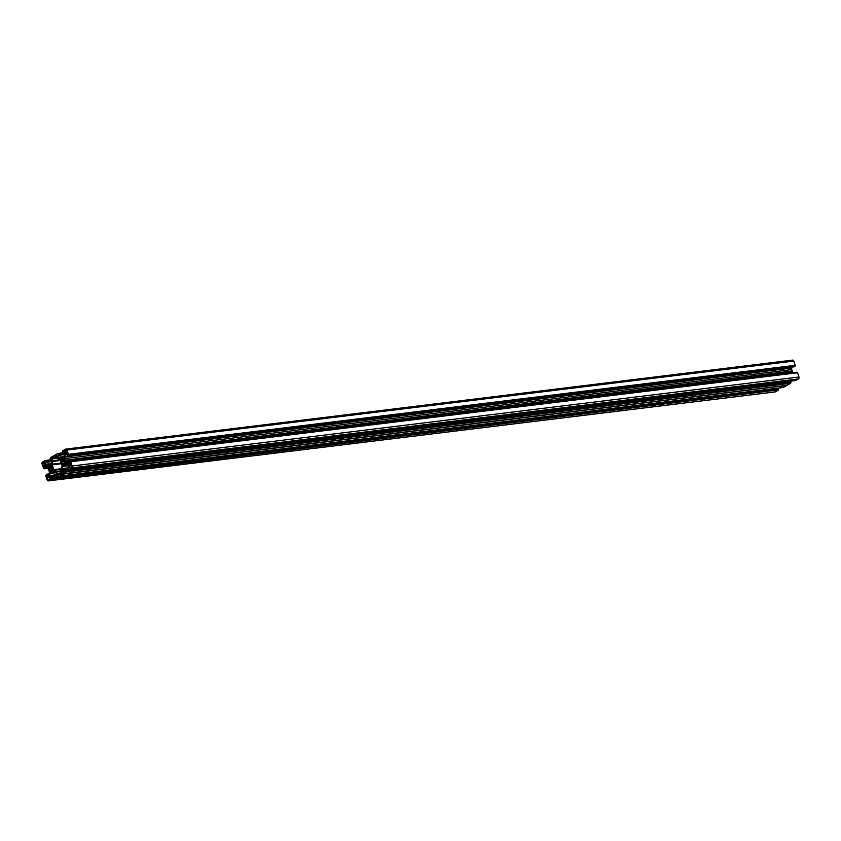 <?xml version="1.0" encoding="UTF-8"?>
<svg xmlns="http://www.w3.org/2000/svg" width="841" height="841" viewBox="0 0 841 841"><rect width="100%" height="100%" fill="white"/><g stroke="black" fill="none" stroke-linecap="round" stroke-linejoin="round"><path stroke-width="1.26" d="M55.411 475.628L49.556 476.353L50.334 478.371L51.238 477.12L51.69 478.13L778.409 389.467L51.69 478.13M51.417 477.278L778.219 388.3L778.493 389.152M51.396 479.233L778.282 389.93L51.396 479.233L48.557 480.821L775.36 391.843A1.503 1.03 83 0 1 774.803 391.906M778.198 390.256L775.36 391.843M56.042 472.705L50.061 473.43L49.524 475.585L55.275 474.881M54.633 471.517L50.765 472.39L55.17 471.854M51.017 470.981A1.009 0.683 -97 0 0 50.965 470.981L51.017 470.981A2.512 1.724 -97 0 0 51.164 470.971A2.512 1.724 -97 0 0 52.1 470.371A1.009 0.683 83 0 1 52.636 470.14L52.867 469.225A1.009 0.683 -97 0 1 52.584 468.469A2.512 1.724 -97 0 0 52.058 466.839A1.009 0.683 83 0 1 51.848 466.04L51.196 465.63L51.785 465.557M61.929 471.328L56.547 471.99L57.64 474.398L59.08 473.62A3.017 2.06 83 0 1 60.226 472.873A3.017 2.06 83 0 1 60.426 472.863L61.75 472.127L61.298 469.341A1.009 0.683 83 0 1 61.267 468.574L61.95 465.851A1.009 0.683 -97 0 0 61.919 465.084L60.405 460.363A1.009 0.683 83 0 0 60.005 459.796L58.05 458.555A1.009 0.683 -97 0 1 57.651 457.988L56.557 455.58L55.128 456.358L57.051 456.127M56.547 471.99A1.009 0.683 -97 0 0 56.147 471.423L54.192 470.182A1.009 0.683 83 0 1 53.803 469.614L61.235 468.71M55.128 456.358A3.017 2.06 -97 0 1 53.971 457.105A3.017 2.06 -97 0 1 53.782 457.115L52.447 457.851L52.909 460.637A1.009 0.683 83 0 1 52.941 461.404L52.247 464.127A1.009 0.683 -97 0 0 52.279 464.894L53.803 469.614M48.831 474.723L47.043 474.944L47.096 476.311L48.389 475.607A1.009 0.683 -97 0 0 48.736 475.081L49.283 472.936A2.008 1.377 -97 0 0 49.22 471.402L48.116 467.985A2.008 1.377 83 0 0 47.327 466.86L45.782 465.882A1.009 0.683 83 0 0 45.256 465.851L44.016 466.545L46.371 466.25M47.043 474.944L46.854 474.377L48.978 474.114M48.557 480.821A1.503 1.03 -97 0 1 47.17 479.927L45.803 475.67L46.854 474.377M49.556 476.353A1.009 0.683 83 0 1 49.524 475.585M50.061 473.43A2.008 1.377 83 0 1 50.765 472.39M51.7 471.875L54.507 471.433M52.079 471.654L54.402 471.37L51.774 471.769M52.121 471.643L53.782 471.034M783.045 387.512L56.284 476.49L55.254 475.144L56.568 474.913L56.053 472.726A1.009 0.683 -97 0 0 55.653 472.158L54.108 471.181A2.008 1.377 -97 0 0 53.404 471.002A2.008 1.377 -97 0 0 53.046 471.118M56.336 476.479L60.047 474.177L787.197 385.231L60.352 474.219M63.895 472.253L60.394 474.208L787.155 385.241L790.687 383.286L63.895 472.253L63.863 471.612L790.982 382.182L64.105 471.475M63.107 471.149L63.685 470.161L64.179 471.149M67.9 468.658L62.045 469.373L62.644 471.244M62.045 469.373A1.009 0.683 83 0 1 62.013 468.616L67.774 467.911M66.881 464.39L64.61 464.663L65.535 464.148A2.008 1.377 -97 0 1 65.892 464.032A2.008 1.377 -97 0 1 66.597 464.211L68.142 465.189A1.009 0.683 -97 0 1 68.541 465.746L62.549 466.461L62.013 468.616M62.549 466.461A2.008 1.377 83 0 1 63.264 465.42L67.658 464.884M67.122 464.547L63.264 465.42M64.189 464.905L66.996 464.463M68.541 465.746L69.141 467.617L68.289 467.628M69.109 467.522L68.352 467.659M68.205 467.638L67.743 468.174L68.783 469.52L71.664 467.922L798.466 378.944A1.503 1.03 -97 0 0 798.95 377.01L72.147 465.988A1.503 1.03 83 0 1 71.664 467.922M70.644 461.562L797.583 372.742L70.781 461.72L72.147 465.988M70.781 461.72L69.425 461.509L70.266 463.107L68.951 464.127A1.009 0.683 83 0 1 68.415 464.095L69.162 464.011M70.045 462.729L66.87 463.118L68.415 464.095M66.87 463.118A2.008 1.377 83 0 1 66.082 461.993L69.351 461.593M65.63 460.595L792.432 371.617L65.63 460.595L66.082 461.993M65.44 460.132L792.233 370.986L65.556 460.469M65.43 459.964L64.978 458.576L791.78 369.598A2.008 1.377 83 0 1 791.717 368.064L791.97 367.075M791.717 368.064L64.925 457.041A2.008 1.377 -97 0 0 64.978 458.576M64.925 457.041L65.461 454.897L67.206 454.676M67.375 454.182L65.819 454.371A1.009 0.683 -97 0 0 65.461 454.897M65.819 454.371L67.154 453.667M68.321 454.634L795.197 365.33L68.405 454.308L67.532 455.759L67.059 453.677M68.405 454.308L67.028 450.04A1.503 1.03 -97 0 0 65.64 449.157L62.802 450.744L62.781 452.7L64.347 452.679L62.97 452.857M64.294 452.521L63.012 452.847M63.38 452.637L63.58 451.859M61.582 458.618L60.089 458.797A2.008 1.377 -97 0 0 60.794 458.976A2.008 1.377 -97 0 0 61.151 458.86L63.432 457.588A2.008 1.377 83 0 0 64.137 456.547L64.673 454.392A1.009 0.683 83 0 0 64.652 453.625L64.053 451.764M60.089 458.797L58.544 457.819L63.874 457.168M64.147 456.516L58.155 457.252A1.009 0.683 -97 0 0 58.544 457.819M58.155 457.252L57.556 455.391L58.281 455.296M58.439 455.38L64.62 454.624L57.556 455.391M58.492 455.37L64.662 454.445M51.806 459.491L50.292 459.67L50.313 457.714L57.871 453.499L58.859 455.16M50.891 459.606L51.375 458.576L52.153 460.605A1.009 0.683 83 0 1 52.184 461.362L51.648 463.517A2.008 1.377 83 0 1 50.944 464.558L49.682 465.294M49.093 465.588L47.601 465.767A2.008 1.377 -97 0 0 48.305 465.946A2.008 1.377 -97 0 0 48.662 465.83L49.703 465.304M47.601 465.767L46.055 464.789L51.375 464.137M51.648 463.496L45.666 464.221A1.009 0.683 -97 0 0 46.055 464.789M45.666 464.221L45.067 462.361L45.792 462.277M45.95 462.35L52.131 461.593L45.067 462.361M46.003 462.34L52.174 461.415M43.606 468.416L42.05 463.99A1.503 1.03 83 0 1 42.534 462.056L45.425 460.458L46.371 462.13M43.648 468.405L48.221 468.29L44.174 468.805M47.716 467.218L44.678 467.585L44.216 468.784M44.678 467.585L44.016 466.545M53.099 469.688L49.651 470.108A2.512 1.724 83 0 1 49.125 468.479A1.009 0.683 -97 0 0 48.841 467.722L52.3 467.302M51.858 466.303L49.608 466.576A1.009 0.683 83 0 1 49.072 466.808L48.841 467.722M49.608 466.576A2.512 1.724 83 0 1 50.555 465.977A2.512 1.724 83 0 1 50.691 465.977A1.009 0.683 -97 0 0 51.196 465.63M50.965 470.981A1.009 0.683 -97 0 0 50.523 471.317L49.861 470.907L51.827 470.666M49.651 470.108A1.009 0.683 83 0 1 49.861 470.907M48.704 476.532L49.63 479.223L48.221 479.98L47.706 479.528L49.482 479.307M48.442 476.563L47.085 477.604L47.706 479.528M42.639 463.769L43.448 465.851L44.993 464.221L44.195 462.14L42.87 462.865L42.639 463.769L44.773 463.507M63.506 464.001A1.009 0.683 -97 0 0 63.453 464.011L63.506 464.001A2.512 1.724 83 0 0 63.653 463.99A2.512 1.724 83 0 0 64.599 463.402A1.009 0.683 83 0 1 65.125 463.17L65.356 462.256A1.009 0.683 -97 0 1 65.072 461.499A2.512 1.724 -97 0 0 64.547 459.869A1.009 0.683 83 0 1 64.337 459.07L63.685 458.66L64.273 458.587M63.453 464.011A1.009 0.683 -97 0 0 63.012 464.348L62.36 463.927L64.326 463.696M65.587 462.718L62.139 463.139A1.009 0.683 83 0 1 62.36 463.927M62.139 463.139A2.512 1.724 83 0 1 61.624 461.509A1.009 0.683 -97 0 0 61.33 460.752L64.789 460.321M63.685 458.66A1.009 0.683 -97 0 1 63.18 458.997A2.512 1.724 -97 0 0 63.043 459.007A2.512 1.724 -97 0 0 62.097 459.606A1.009 0.683 83 0 1 61.561 459.838L61.33 460.752M70.055 467.827L71.559 466.208L70.76 464.127L69.204 465.756L70.055 467.827M64.568 450.755L65.976 449.998L66.502 450.45L67.038 452.7L65.63 453.457L64.568 450.755L66.523 450.513M786.798 385.283L59.827 474.524M783.129 387.501L786.629 385.546M778.219 388.3L51.28 477.12M792.443 360.179A1.503 1.03 83 0 1 793.83 361.073L67.028 450.04M795.197 365.33L793.83 361.073M795.123 365.656L68.216 455.107M67.574 455.748L794.377 366.771L795.018 366.14M792.233 370.986L791.78 369.598M792.432 371.617L792.779 372.7M70.076 461.183L797.016 372.363L70.213 461.341M797.583 372.742L798.95 377.01M795.533 380.542L798.466 378.944M63.916 470.308L790.708 381.33L63.769 470.151M790.708 381.33L790.982 382.182M63.969 471.938L790.897 382.497M51.375 478.582L778.177 389.604M65.409 460.353L792.201 371.375M63.863 471.612L790.666 382.634M68.1 454.76L794.903 365.782M46.718 474.219L49.03 473.935M52.531 468.059L49.125 468.479M47.085 477.604L49.209 477.341M49.114 477.047L47.17 477.278M47.548 476.069L46.907 476.153M46.844 475.932L48.063 475.785M47.043 475.154L48.778 474.944M48.505 475.512L46.844 475.722M55.863 474.629L56.631 474.534M52.279 464.894L61.498 463.759M57.199 474.009L58.723 473.819M61.288 469.31L54.192 470.182M56.147 471.423L61.75 470.739M59.89 474.461L786.682 385.483M46.455 461.804L52.226 461.099M46.181 460.963L52.047 460.248M50.471 459.827L45.467 460.458M44.499 462.666L42.87 462.865M45.603 460.616L51.911 459.848M45.992 460.805L51.984 460.069L46.045 460.805M44.773 468.469L48.147 468.059M44.857 468.153L48.042 467.764M43.259 465.693L43.89 465.609M43.995 467.081L47.075 466.702M46.781 466.513L43.932 466.86M47.296 466.839L44.121 467.228M44.562 467.438L47.58 467.07M50.523 459.817L51.848 459.649M50.986 459.449L51.753 459.354M59.974 459.775L52.909 460.637M52.258 458.618L57.64 457.967M52.941 461.404L60.447 460.49M61.256 463.023L52.247 464.127M57.409 457.241L52.447 457.851M795.628 380.531L68.825 469.499M65.535 464.148L66.271 464.064M70.455 467.596L69.824 467.68M69.204 465.756L71.327 465.494M71.054 464.653L69.425 464.852M65.02 461.089L61.624 461.509M64.347 459.333L62.097 459.606M65.104 452.994L66.881 452.784M66.618 450.818L64.494 451.081M63.474 452.479L64.252 452.384M68.132 455.433L794.934 366.455M58.944 454.834L64.715 454.129M58.67 453.993L64.536 453.278M57.913 453.488L64.347 452.7L57.955 453.488M58.103 453.646L64.41 452.879M58.492 453.825L64.473 453.099L58.534 453.835M51.238 477.12L778.03 388.143M46.675 474.219L49.03 473.925M48.284 480.905L775.087 391.927M783.087 387.512L56.284 476.49M51.858 459.67L45.425 460.458M53.971 457.105L57.241 456.705M64.967 463.16L65.493 463.097M795.575 380.542L68.783 469.52M66.902 464.4L64.568 464.684M796.826 372.195L70.034 461.173M797.394 372.584L70.591 461.562M63.727 470.151L790.529 381.173M67.532 455.759L794.325 366.781M65.913 449.073L792.716 360.095"/></g></svg>
